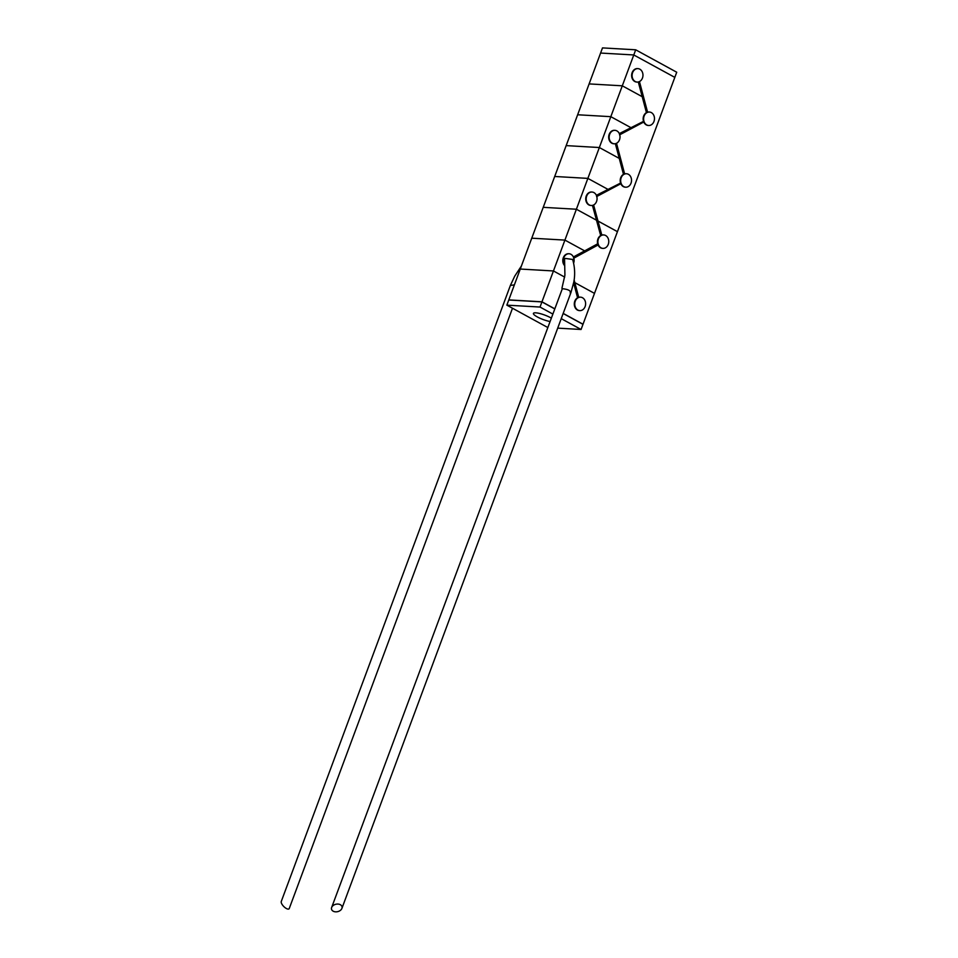 <?xml version="1.0" encoding="UTF-8"?>
<svg xmlns="http://www.w3.org/2000/svg" width="958" height="958" viewBox="0 0 958 958"><rect width="100%" height="100%" fill="white"/><g stroke="black" fill="none" stroke-linecap="round" stroke-linejoin="round"><path stroke-width="1.44" d="M549.593 321.433A11.221 2.371 20.4 0 1 537.318 316.93A11.221 2.371 20.4 0 1 533.426 313.398A11.221 2.371 20.4 0 1 539.785 313.517A11.221 2.371 20.4 0 1 550.587 317.697A11.221 2.371 20.4 0 1 550.922 317.876M557.7 328.127L581.063 329.48L582.979 324.331L563.148 313.506M554.335 308.692L541.929 301.914L508.758 299.998L506.842 305.147L547.413 327.313M552.419 313.829L540.025 307.051L541.929 301.914M581.063 329.48L561.232 318.643M540.025 307.051L506.842 305.147M635.693 49.804L633.777 54.953L600.594 53.049L589.122 83.909L622.293 85.813L589.122 83.909L622.293 85.813L589.122 83.909L600.594 53.049L633.777 54.953L600.594 53.049L602.51 47.9L635.693 49.804L676.731 72.233L583.015 324.235L563.184 313.398L583.015 324.235L594.487 293.376L574.836 282.646M633.777 54.965L622.293 85.813L642.207 96.698L622.293 85.813L642.207 96.698L622.293 85.813L633.777 54.965L674.815 77.382L633.777 54.965L674.815 77.37L594.487 293.376L574.584 282.502M521.403 266.001L514.733 276.155L510.375 285.46L514.386 284.849M512.494 308.236L289.268 908.483A5.389 2.144 -134.6 0 1 285.4 907.909A5.389 2.144 -134.6 0 1 281.329 902.831A5.389 2.144 -134.6 0 1 281.269 901.49L510.375 285.46M520.266 269.042L553.449 270.958L564.693 277.101L553.449 270.958L564.693 277.101L553.449 270.958L541.965 301.806L554.371 308.584L541.965 301.806L508.794 299.902L541.965 301.806L553.449 270.958L520.266 269.042L553.449 270.958L520.266 269.042L508.794 299.902L531.738 238.195L564.921 240.099L584.643 250.876L564.921 240.099L553.449 270.958L564.921 240.099L584.643 250.876L564.921 240.099L531.75 238.183L564.921 240.099L531.75 238.183L520.266 269.042M592.451 205.407L596.499 220.22L576.393 209.239L596.499 220.22L576.393 209.239L587.865 178.392L607.779 189.265L587.865 178.392L599.349 147.532L619.251 158.405L599.349 147.532L619.251 158.405L599.349 147.532L610.821 116.672L630.735 127.546L610.821 116.672L630.723 127.546L610.821 116.672L622.293 85.813L576.393 209.239L543.222 207.335L576.393 209.239L543.222 207.335L554.694 176.476L587.877 178.38L554.694 176.476L587.865 178.392L554.694 176.476L566.166 145.616L599.349 147.532L566.166 145.616L599.349 147.532L566.166 145.616L577.65 114.768L610.821 116.672L577.65 114.768L610.821 116.672L577.65 114.768L589.122 83.909L531.75 238.195L543.222 207.335L576.393 209.239L596.499 220.22L600.678 235.548L601.84 235.249A6.73 5.425 -86.7 0 1 603.72 234.95A6.73 5.425 -86.7 0 1 608.258 244.362A6.73 5.425 -86.7 0 1 602.941 248.397A6.73 5.425 -86.7 0 1 598.403 244.661L598.223 244.122A6.73 5.425 -86.7 0 1 598.403 238.973A6.73 5.425 -86.7 0 1 601.385 235.452M597.732 220.903L617.431 231.656L597.996 221.035M576.393 209.239L564.921 240.099L576.393 209.239M331.648 907.477A5.389 3.808 -12.8 0 1 332.833 905.801A5.389 3.808 -12.8 0 1 339.348 904.292A5.389 3.808 -12.8 0 1 341.898 908.423A5.389 3.808 -12.8 0 1 340.713 910.1A5.389 3.808 -12.8 0 1 334.198 911.609A5.389 3.808 -12.8 0 1 331.648 907.477L562.334 288.693C568.393 289.34 571.028 290.777 570.214 293.004M561.915 288.31L564.921 275.15L564.573 259.343L565.064 258.397L572.621 259.438C575.722 269.773 574.537 278.503 573.746 282.239L571.004 292.382L341.898 908.423M642.459 78.041A6.73 5.425 -86.7 0 1 639.441 81.586L638.986 81.789A6.73 5.425 -86.7 0 1 637.142 82.077A6.73 5.425 -86.7 0 1 632.603 72.664A6.73 5.425 -86.7 0 1 637.92 68.629A6.73 5.425 -86.7 0 1 642.459 78.041M636.914 82.053A6.73 5.425 -86.7 0 1 636.687 82.053A6.73 5.425 -86.7 0 1 632.148 72.628A6.73 5.425 -86.7 0 1 637.453 68.593A6.73 5.425 -86.7 0 1 637.693 68.617M647.129 112.517L647.584 112.325A6.73 5.425 -86.7 0 1 649.428 112.038A6.73 5.425 -86.7 0 1 653.967 121.45A6.73 5.425 -86.7 0 1 648.65 125.486A6.73 5.425 -86.7 0 1 644.099 121.702L643.92 121.163A6.73 5.425 -86.7 0 1 644.111 116.074A6.73 5.425 -86.7 0 1 647.129 112.517L646.434 112.613L638.303 81.993M647.572 112.146A6.73 5.425 -86.7 0 1 648.961 112.014A6.73 5.425 -86.7 0 1 649.201 112.026M619.515 139.748A6.73 5.425 -86.7 0 1 616.497 143.305L616.042 143.496A6.73 5.425 -86.7 0 1 614.198 143.784A6.73 5.425 -86.7 0 1 609.659 134.371A6.73 5.425 -86.7 0 1 614.976 130.336A6.73 5.425 -86.7 0 1 619.527 134.12L619.706 134.659A6.73 5.425 -86.7 0 1 619.515 139.748M624.185 174.236L624.64 174.033A6.73 5.425 -86.7 0 1 626.484 173.745A6.73 5.425 -86.7 0 1 631.023 183.158A6.73 5.425 -86.7 0 1 625.706 187.193A6.73 5.425 -86.7 0 1 621.143 183.421L620.964 182.87A6.73 5.425 -86.7 0 1 621.167 177.781A6.73 5.425 -86.7 0 1 624.185 174.236L623.478 174.332L615.359 143.7M624.628 173.865A6.73 5.425 -86.7 0 1 626.017 173.721A6.73 5.425 -86.7 0 1 626.245 173.745M596.559 201.467A6.73 5.425 -86.7 0 1 593.589 205L593.134 205.192A6.73 5.425 -86.7 0 1 591.242 205.503A6.73 5.425 -86.7 0 1 586.703 196.079A6.73 5.425 -86.7 0 1 592.02 192.043A6.73 5.425 -86.7 0 1 596.583 195.827L596.75 196.378A6.73 5.425 -86.7 0 1 596.559 201.467M601.816 235.069A6.73 5.425 -86.7 0 1 603.253 234.914A6.73 5.425 -86.7 0 1 603.492 234.938M564.669 265.15A6.73 5.425 -86.7 0 1 563.759 257.798A6.73 5.425 -86.7 0 1 569.064 253.762A6.73 5.425 -86.7 0 1 573.602 257.486L573.794 258.037A6.73 5.425 -86.7 0 1 573.626 263.127M578.285 297.651L578.74 297.459A6.73 5.425 -86.7 0 1 580.572 297.172A6.73 5.425 -86.7 0 1 585.11 306.584A6.73 5.425 -86.7 0 1 579.806 310.62A6.73 5.425 -86.7 0 1 575.267 301.207A6.73 5.425 -86.7 0 1 578.285 297.651L577.578 297.758L573.626 282.849M579.566 310.608A6.73 5.425 -86.7 0 1 579.339 310.596A6.73 5.425 -86.7 0 1 574.8 301.183A6.73 5.425 -86.7 0 1 577.578 297.758M578.716 297.291A6.73 5.425 -86.7 0 1 580.117 297.148A6.73 5.425 -86.7 0 1 580.344 297.16M573.806 258.085L598.055 244.913M596.774 196.426L620.796 183.673M619.718 134.719L643.74 121.965M643.92 121.163L619.311 133.605M620.964 182.87L596.367 195.324M573.387 256.983L597.684 243.799A6.73 5.425 -86.7 0 1 600.678 235.548M564.765 265.761A6.73 5.425 -86.7 0 1 563.172 258.121A6.73 5.425 -86.7 0 1 568.609 253.738A6.73 5.425 -86.7 0 1 568.836 253.75M602.714 248.373A6.73 5.425 -86.7 0 1 602.486 248.362A6.73 5.425 -86.7 0 1 598.079 244.973M591.014 205.479A6.73 5.425 -86.7 0 1 590.787 205.467A6.73 5.425 -86.7 0 1 585.745 198.438A6.73 5.425 -86.7 0 1 591.553 192.019A6.73 5.425 -86.7 0 1 591.793 192.043M620.425 182.547A6.73 5.425 -86.7 0 1 623.478 174.332M625.478 187.181A6.73 5.425 -86.7 0 1 625.239 187.169A6.73 5.425 -86.7 0 1 620.82 183.732M613.97 143.772A6.73 5.425 -86.7 0 1 613.731 143.76A6.73 5.425 -86.7 0 1 608.701 136.719A6.73 5.425 -86.7 0 1 614.509 130.312A6.73 5.425 -86.7 0 1 614.737 130.324M643.381 120.84A6.73 5.425 -86.7 0 1 646.434 112.613M648.422 125.462A6.73 5.425 -86.7 0 1 648.195 125.462A6.73 5.425 -86.7 0 1 643.776 122.013M574.117 279.928L578.752 297.411M598.259 244.877L573.626 258.265M593.601 204.94L601.852 235.201M621 183.637L596.583 196.606M616.509 143.245L624.652 173.985M643.956 121.917L619.539 134.886M639.453 81.538L647.608 112.278"/></g></svg>
